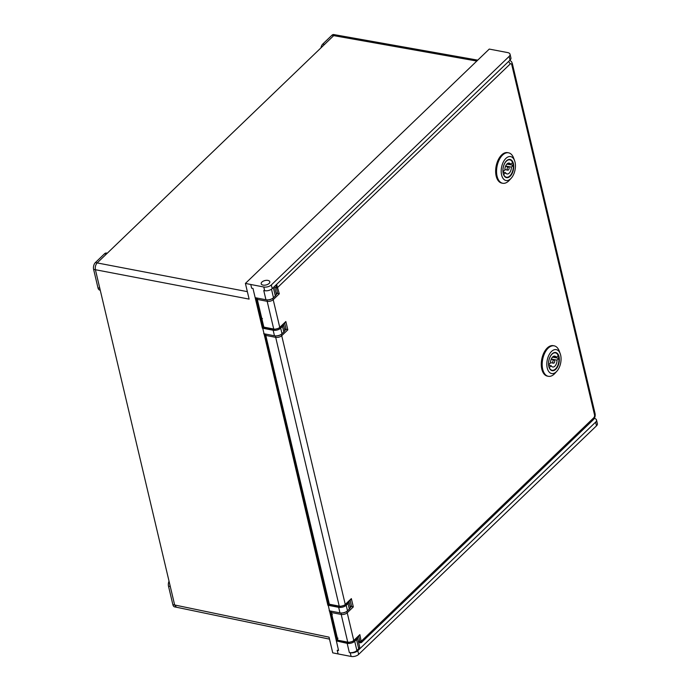 <?xml version="1.0" encoding="UTF-8"?>
<svg xmlns="http://www.w3.org/2000/svg" width="691" height="691" viewBox="0 0 691 691"><rect width="100%" height="100%" fill="white"/><g stroke="black" fill="none" stroke-linecap="round" stroke-linejoin="round"><path stroke-width="1.04" d="M284.537 329.02L286.091 329.322L284.64 323.181M350.043 606.102L351.589 606.404L350.138 600.263M276.029 293.001L277.575 293.295L275.813 285.167M329.339 604.21L339.221 606.111A1.106 0.622 100.9 0 0 339.627 606.612L329.737 604.711A1.106 0.622 -79.1 0 1 329.339 604.21L265.802 335.429A1.106 0.622 -79.1 0 1 266.018 334.15M337.856 640.229L347.737 642.138A1.106 0.622 100.9 0 0 348.134 642.639L338.253 640.73A1.106 0.622 -79.1 0 1 337.856 640.229L331.309 612.52A1.106 0.622 -79.1 0 1 331.516 611.241M263.841 327.119L273.722 329.028A1.106 0.622 100.9 0 0 274.12 329.529L264.238 327.62A1.106 0.622 -79.1 0 1 263.841 327.119L257.294 299.41A1.106 0.622 -79.1 0 1 257.501 298.132M358.655 642.535L361.402 642.587L593.344 419.687C594.942 417.943 595.512 415.887 595.055 413.512L512.307 63.46L511.547 61.715L509.846 60.264M360.572 642.164C360.512 643.261 360.287 643.036 359.89 641.498L358.655 636.29M276.625 284.381L279.302 293.805L273.204 299.669L279.751 327.379L285.849 321.514L287.819 329.832L281.721 335.688L345.258 604.461L351.356 598.605L353.317 606.914L347.219 612.779L353.766 640.479L359.864 634.623L361.402 642.587M359.864 634.623L358.577 635.962M351.356 598.605L350.061 599.935M353.317 606.914L351.589 606.404L350.19 607.743M285.849 321.514L284.562 322.852M287.819 329.832L286.091 329.322L284.692 330.661M279.302 293.805L277.575 293.295L276.175 294.642M554.674 360.676A1.658 0.933 100.9 0 0 554.078 359.925A1.658 0.933 100.9 0 0 553.068 360.693A1.658 0.933 100.9 0 0 552.852 362.438A1.658 0.933 100.9 0 0 553.448 363.19A1.658 0.933 100.9 0 0 554.45 362.43A1.658 0.933 100.9 0 0 554.674 360.676M548.585 364.77L550.528 362.965A5.537 3.118 -79.1 0 1 554.813 356.124A5.537 3.118 -79.1 0 1 556.341 357.377L558.224 355.571A8.862 4.992 100.9 0 0 555.443 352.859A8.862 4.992 100.9 0 0 548.645 364.779M549.164 367.526L549.302 367.552A8.862 4.992 100.9 0 0 552.083 370.255A8.862 4.992 100.9 0 0 558.881 358.335L552.593 357.126A8.862 4.992 100.9 0 0 552.584 357.022M552.921 356.72L556.341 357.377M558.881 358.335L556.998 360.149A5.537 3.118 -79.1 0 1 552.714 366.999A5.537 3.118 -79.1 0 1 551.185 365.738L549.302 367.552M552.593 357.126L552.092 357.61M551.28 359.044L556.998 360.149M548.594 364.934A5.537 3.118 100.9 0 0 549.146 364.295M548.628 365.245L551.185 365.738M560.228 353.732L559.244 351.071A15.504 8.741 100.9 0 0 554.182 345.846A15.504 8.741 100.9 0 0 548.188 348.143A15.504 8.741 100.9 0 0 542.711 369.279A15.504 8.741 100.9 0 0 548.308 376.301A15.504 8.741 100.9 0 0 554.303 374.004A15.504 8.741 100.9 0 0 554.951 373.33L556.851 371.231A12.179 6.867 -79.1 0 1 547.237 368.035A12.179 6.867 -79.1 0 1 551.055 351.935A12.179 6.867 -79.1 0 1 560.228 353.732A12.179 6.867 -79.1 0 1 560.651 355.148A12.179 6.867 -79.1 0 1 556.851 371.231M549.12 367.422A8.914 5.027 100.9 0 0 551.979 370.298A8.914 5.027 100.9 0 0 553.811 370.074M558.829 358.327A8.914 5.027 100.9 0 0 558.578 356.824A8.914 5.027 100.9 0 0 558.198 355.597M559.036 356.703A9.251 5.208 -79.1 0 1 556.134 368.925A9.251 5.208 -79.1 0 1 549.172 367.56A9.251 5.208 -79.1 0 1 548.853 366.489A9.251 5.208 -79.1 0 1 551.729 354.284A9.251 5.208 -79.1 0 1 559.036 356.703M554.182 345.846L553.284 345.673A15.504 8.741 100.9 0 0 547.289 347.97A15.504 8.741 100.9 0 0 541.278 364.373A15.504 8.741 100.9 0 0 547.41 376.12L548.308 376.301M556.981 353.671A8.914 5.027 100.9 0 0 555.365 352.79A8.914 5.027 100.9 0 0 551.634 354.388M509.042 167.645A1.658 0.933 100.9 0 0 508.446 166.894A1.658 0.933 100.9 0 0 507.436 167.654A1.658 0.933 100.9 0 0 507.22 169.399A1.658 0.933 100.9 0 0 507.816 170.15A1.658 0.933 100.9 0 0 508.826 169.39A1.658 0.933 100.9 0 0 509.042 167.645M502.953 171.731L504.896 169.934A5.537 3.118 -79.1 0 1 509.181 163.085A5.537 3.118 -79.1 0 1 510.709 164.346L512.592 162.532A8.862 4.992 100.9 0 0 509.811 159.82A8.862 4.992 100.9 0 0 503.013 171.739M503.532 174.486L503.67 174.512A8.862 4.992 100.9 0 0 506.451 177.224A8.862 4.992 100.9 0 0 513.249 165.304L506.961 164.087A8.862 4.992 100.9 0 0 506.952 163.992M507.289 163.681L510.709 164.346M513.249 165.304L511.366 167.11A5.537 3.118 -79.1 0 1 507.082 173.959A5.537 3.118 -79.1 0 1 505.553 172.707L503.67 174.512M506.961 164.087L506.46 164.57M505.648 166.013L511.366 167.11M502.962 171.895A5.537 3.118 100.9 0 0 503.514 171.256M502.996 172.214L505.553 172.707M514.596 160.701L513.612 158.032A15.504 8.741 100.9 0 0 508.55 152.815A15.504 8.741 100.9 0 0 502.556 155.104A15.504 8.741 100.9 0 0 497.079 176.24A15.504 8.741 100.9 0 0 502.677 183.262A15.504 8.741 100.9 0 0 508.671 180.964A15.504 8.741 100.9 0 0 509.319 180.299L511.219 178.192A12.179 6.867 -79.1 0 1 501.606 175.004A12.179 6.867 -79.1 0 1 505.423 158.895A12.179 6.867 -79.1 0 1 514.596 160.701A12.179 6.867 -79.1 0 1 515.02 162.109A12.179 6.867 -79.1 0 1 511.219 178.192M503.489 174.391A8.914 5.027 100.9 0 0 506.348 177.259A8.914 5.027 100.9 0 0 508.179 177.043M513.197 165.296A8.914 5.027 100.9 0 0 512.947 163.784A8.914 5.027 100.9 0 0 512.567 162.558M513.404 163.663A9.251 5.208 -79.1 0 1 510.502 175.894A9.251 5.208 -79.1 0 1 503.54 174.521A9.251 5.208 -79.1 0 1 503.221 173.45A9.251 5.208 -79.1 0 1 506.097 161.245A9.251 5.208 -79.1 0 1 513.404 163.663M508.55 152.815L507.652 152.642A15.504 8.741 100.9 0 0 501.657 154.931A15.504 8.741 100.9 0 0 495.646 171.333A15.504 8.741 100.9 0 0 501.778 183.089L502.677 183.262M511.349 160.632A8.914 5.027 100.9 0 0 509.733 159.751A8.914 5.027 100.9 0 0 506.002 161.349M261.198 283.802A4.431 2.28 -13.3 0 0 266.052 284.977A4.431 2.28 -13.3 0 0 269.818 281.738A4.431 2.28 -13.3 0 0 269.81 281.721A4.431 2.28 -13.3 0 0 264.955 280.546A4.431 2.28 -13.3 0 0 261.198 283.776A4.431 2.28 -13.3 0 0 261.198 283.802A4.431 2.28 -13.3 0 0 263.064 285.107A4.431 2.28 -13.3 0 0 267.771 284.364A4.431 2.28 -13.3 0 0 269.818 281.738A4.431 2.28 -13.3 0 0 267.944 280.416A4.431 2.28 -13.3 0 0 263.245 281.159A4.431 2.28 -13.3 0 0 261.198 283.776M263.47 325.547L262.813 326.178M328.968 602.638L328.32 603.26M263.789 286.998A5.537 2.85 -13.3 0 0 271.33 284.942L509.155 56.394A5.537 2.85 -13.3 0 0 510.053 54.252L510.925 57.94A5.537 2.85 166.7 0 1 510.027 60.082L272.202 288.631A5.537 2.85 166.7 0 1 264.662 290.695L263.789 286.998L250.764 284.493L251.636 288.182L252.984 288.441L262.373 328.156L273.152 330.238A5.537 2.85 -13.3 0 0 280.693 328.173L282.524 326.42A5.537 2.85 -13.3 0 0 283.431 324.338L284.727 329.823A5.537 2.85 -13.3 0 1 283.828 331.956L282.524 326.42M256.119 297.864L262.995 326.955A2.211 1.14 166.7 0 1 263.021 327.024A2.211 1.14 166.7 0 1 262.658 327.88L327.871 605.247L338.65 607.329A5.537 2.85 -13.3 0 0 346.191 605.264L348.022 603.502A5.537 2.85 -13.3 0 0 348.929 601.429M337.035 640.134L330.143 610.974L337.009 640.056A2.211 1.14 166.7 0 1 337.035 640.134A2.211 1.14 166.7 0 1 336.672 640.989L347.167 643.347A5.537 2.85 -13.3 0 0 354.708 641.283L356.539 639.52A5.537 2.85 -13.3 0 0 357.446 637.447L359.614 646.621A5.537 2.85 -13.3 0 1 358.724 648.763L356.893 650.516A5.537 2.85 -13.3 0 1 349.352 652.58L350.251 652.753A5.537 2.85 -13.3 0 0 357.791 650.689L358.664 654.386L596.488 425.837L595.616 422.141L357.791 650.689M328.519 604.115L264.636 333.883L328.493 604.038A2.211 1.14 166.7 0 1 328.519 604.115A2.211 1.14 166.7 0 1 328.156 604.971L338.573 650.499L337.225 650.24L338.098 653.936L332.742 652.857L329.037 637.154L174.659 604.988L95.41 269.723C94.961 267.037 95.548 264.774 97.172 262.925L247.361 291.645M337.484 638.657L336.828 639.287M595.616 422.141A5.537 2.85 -13.3 0 0 596.514 419.998A5.537 2.85 -13.3 0 0 594.346 418.383M476.799 61.05L333.693 35.63L97.172 262.925L95.375 262.58A4.984 2.807 100.9 0 0 93.613 269.378L97.975 287.845A4.984 2.807 100.9 0 0 99.78 290.099L100.247 290.194M93.613 269.378L249.123 299.108L245.409 283.414L489.263 49.078L507.712 52.594A5.537 2.85 -13.3 0 1 510.053 54.252M250.764 284.493L245.409 283.414M596.514 419.998L597.387 423.695A5.537 2.85 166.7 0 1 596.488 425.837M358.664 654.386A5.537 2.85 166.7 0 1 351.123 656.45L338.098 653.936M338.573 650.499L337.225 650.24M264.662 290.695L263.763 290.522L265.949 299.756A5.537 2.85 -13.3 0 0 273.489 297.7L275.32 295.938A5.537 2.85 -13.3 0 0 276.21 293.796L274.474 286.445M255.169 297.683L265.949 299.756M320.944 47.886A4.984 2.807 -79.1 0 1 322.749 44.077L331.896 35.284L333.693 35.63L335.619 34.895L477.749 60.143M172.862 604.642A4.984 2.807 -79.1 0 0 174.668 606.897L176.464 607.242L174.659 604.988L172.862 604.642L168.5 586.167A4.984 2.807 -79.1 0 1 169.036 581.2M107.278 253.217L106.449 253.053A4.984 2.807 100.9 0 0 104.522 253.787L95.375 262.58M331.896 35.284A4.984 2.807 -79.1 0 1 333.822 34.55L335.619 34.895M260.395 317.791L261.518 317.307M335.938 637.37L337.07 636.886M329.184 610.784L339.963 612.865A5.537 2.85 -13.3 0 0 347.504 610.801L349.335 609.047A5.537 2.85 -13.3 0 0 350.233 606.905L348.938 601.429M263.686 333.701L274.465 335.783A5.537 2.85 -13.3 0 0 282.006 333.718L283.828 331.956M261.06 318.75A1.106 0.916 -71.2 0 0 260.93 318.205M336.482 637.784A1.106 0.916 108.8 0 1 336.603 638.329M358.335 641.205L359.89 641.498A1.106 0.57 166.7 0 0 361.393 641.093L593.733 417.813A2.211 1.252 100.9 0 0 594.519 414.799L511.772 64.747A2.211 1.252 100.9 0 0 510.113 64.064L277.773 287.344A1.106 0.57 166.7 0 1 276.27 287.758L274.716 287.456M339.627 606.612L345.12 605.091A1.106 0.717 46.1 0 0 345.258 604.461A4.431 2.28 -13.3 0 1 339.221 606.111L275.683 337.338L265.802 335.429M276.478 335.886A3.325 1.71 -13.3 0 0 280.209 334.919M348.134 642.639L353.637 641.11A1.106 0.717 46.1 0 0 353.766 640.479A4.431 2.28 -13.3 0 1 347.737 642.138L341.19 614.429L331.309 612.52M341.976 612.969A3.325 1.71 -13.3 0 0 345.707 612.001M274.12 329.529L279.622 328A1.106 0.717 46.1 0 0 279.751 327.379A4.431 2.28 -13.3 0 1 273.722 329.028L267.175 301.319L257.294 299.41M267.961 299.868A3.325 1.71 -13.3 0 0 271.693 298.892M346.251 611.716A1.106 0.717 -133.9 0 1 347.219 612.779A4.431 2.28 166.7 0 1 341.19 614.429A1.106 0.622 -79.1 0 1 341.509 612.995M280.753 334.634A1.106 0.717 -133.9 0 1 281.721 335.688A4.431 2.28 166.7 0 1 275.683 337.338A1.106 0.622 -79.1 0 1 276.011 335.904M272.237 298.607A1.106 0.717 -133.9 0 1 273.204 299.669A4.431 2.28 166.7 0 1 267.175 301.319A1.106 0.622 -79.1 0 1 267.495 299.885M593.733 417.813A3.325 2.142 46.1 0 1 593.344 419.687M594.519 414.799A3.325 1.71 -13.3 0 0 595.055 413.512M511.772 64.747A3.325 1.71 -13.3 0 0 512.307 63.46M510.113 64.064A3.325 2.142 -133.9 0 0 508.455 61.594M262.45 318.586L261.025 319.035M331.248 616.104L332.319 614.161M259.367 308.203L258.529 308.039M260.11 314.725L260.766 314.111M257.743 304.722L258.581 304.878M255.532 297.752L262.658 327.88M329.555 610.861L336.672 640.989M337.994 638.164L336.569 638.614M334.885 627.67L334.047 627.488M335.653 634.303L336.31 633.69M264.048 333.77L328.156 604.971M351.123 656.45L350.251 652.753M347.167 643.347L349.352 652.58M510.027 60.082L509.155 56.394M271.33 284.942L272.202 288.631M168.5 586.167L170.297 586.512M104.522 253.787L106.319 254.141M97.975 287.845L99.772 288.19M322.749 44.077L324.545 44.423M333.252 624.146L334.099 624.318M336.275 636.947L336.88 637.067A1.106 0.717 46.1 0 1 337.13 637.145M260.732 317.368L261.336 317.489A1.106 0.717 -133.9 0 1 261.578 317.566M354.708 641.283L356.893 650.516M356.539 639.52L358.724 648.763M338.65 607.329L339.963 612.865M346.191 605.264L347.504 610.801M348.022 603.502L349.335 609.047M275.32 295.938L273.334 287.551M273.489 297.7L271.485 289.218M282.006 333.718L280.693 328.173M274.465 335.783L273.152 330.238M353.637 641.11L359.285 635.677M345.12 605.091L350.769 599.658M279.622 328L285.271 322.576M551.15 359.363L554.078 359.925M554.804 352.738L555.443 352.859M551.444 370.134L552.083 370.255M550.528 362.628L553.448 363.19M505.518 166.324L508.446 166.894M509.172 159.699L509.811 159.82M505.812 177.095L506.451 177.224M504.896 169.589L507.816 170.15M256.128 297.864L263.021 327.024M176.438 607.234L329.503 639.132M332.19 614.783L331.438 616.925"/></g></svg>
